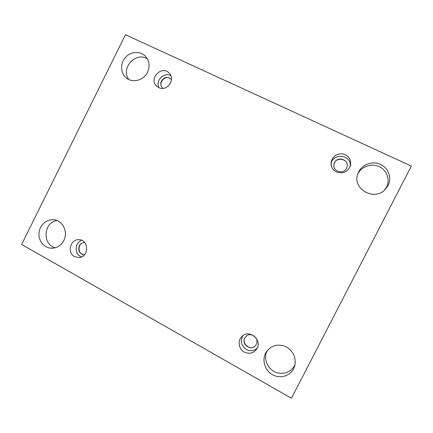 <?xml version="1.0" encoding="UTF-8"?>
<svg xmlns="http://www.w3.org/2000/svg" width="433" height="433" viewBox="0 0 433 433"><rect width="100%" height="100%" fill="white"/><g stroke="black" fill="none" stroke-linecap="round" stroke-linejoin="round"><path stroke-width="0.65" d="M411.35 166.072L125.462 34.732L21.65 244.445L291.463 398.268L411.35 166.072M266.928 351.011C263.6 358.21 266.945 367.736 274.208 371.563C281.423 375.487 290.9 372.732 294.521 365.576L295.111 364.283M56.983 220.532C43.549 222.156 42.044 244.737 55.213 247.757M384.493 190.136L386.474 187.191C390.377 179.771 386.853 170.05 379.07 166.597C371.346 163.024 361.371 166.521 357.788 173.974M147.393 58.92C135.848 51.056 120.233 68.474 128.828 79.504M171.138 79.271C166.153 73.74 157.147 82.93 162.559 88.002M347.071 166.867C349.334 158.169 334.33 156.216 333.892 165.103M245.847 336.63C239.936 342.725 250.821 352.235 255.773 345.247M84.57 242.583C77.301 242.312 77.15 254.972 84.44 254.669M293.628 368.748L294.759 365.869C296.334 357.36 293.303 350.919 285.666 346.552C277.488 343.558 270.95 345.485 266.051 352.332C261.716 359.536 264.525 369.999 272.048 374.464C279.507 379.043 289.78 376.369 293.628 368.748M63.83 240.461C68.403 231.953 62.682 220.316 53.752 219.748C46.472 218.936 39.441 225.398 38.975 233.257C38.391 241.105 44.534 248.282 51.895 248.212C57.151 247.99 61.129 245.408 63.83 240.461M388.076 185.535C392.184 177.73 388.26 167.511 379.952 164.167C371.698 160.686 361.349 164.908 358.156 172.967C351.082 188.063 373.858 202.081 385.289 189.378L388.076 185.535M147.48 72.306C150.105 66.292 149.434 60.961 145.477 56.301C140.341 50.813 130.771 51.354 125.483 57.351C120.103 63.256 120.396 73.004 126.133 77.767C132.352 83.38 143.653 80.543 147.48 72.306M158.765 87.618L156.703 86.205C148.205 78.736 162.029 64.587 169.39 73.28C175.841 79.704 166.748 91.942 158.765 87.618M336.457 171.966C332.847 170.055 331.034 167.1 331.012 163.1C332.051 156.854 335.835 153.758 342.362 153.812C348.673 155.425 351.38 159.387 350.481 165.698C347.759 172.009 343.082 174.098 336.457 171.966M244.255 352.061C238.735 349.166 237.392 340.885 241.733 336.679C249.132 328.274 263.296 340.479 256.412 349.442C253.099 353.415 249.045 354.286 244.255 352.061M74.525 256.58C66.801 252.731 70.362 238.984 78.887 239.709C89.279 239.579 89.095 257.64 78.682 257.586L74.525 256.58M84.619 254.658L84.305 254.674C79.493 253.792 77.805 250.853 79.239 245.847C80.408 243.719 82.14 242.632 84.435 242.577L84.749 242.594M81.745 240.353C75.055 242.393 74.108 253.245 80.359 256.379L81.561 256.926M256.271 344.435L255.73 345.301C251.476 351.612 241.067 344.652 244.834 338.065L245.798 336.679C250.388 331.185 259.86 338.157 256.271 344.435M242.891 335.672C240.044 341.161 241.186 345.767 246.312 349.491C250.317 351.45 253.944 350.99 257.197 348.1M346.552 168.258C343.683 174.564 333.042 171.831 333.897 165.054L334.585 162.619C337.659 155.82 349.144 159.636 347.082 166.819L346.552 168.258M350.135 166.721C352.424 154.808 332.382 152.232 331.029 164.161M163.008 88.375L162.467 87.915C160.638 85.918 160.297 83.607 161.433 80.982C164.226 77.042 167.43 76.441 171.051 79.179L171.506 79.732M170.894 75.667C164.058 71.672 155.122 80.803 159.03 87.742"/></g></svg>
